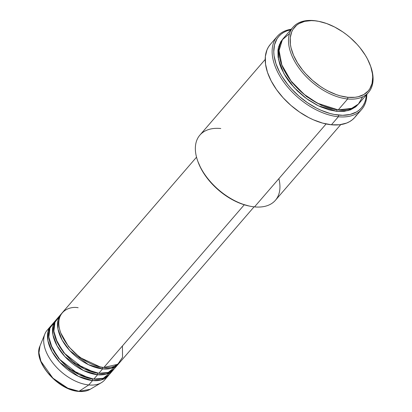 <?xml version="1.0" encoding="UTF-8"?>
<svg xmlns="http://www.w3.org/2000/svg" width="412" height="412" viewBox="0 0 412 412"><rect width="100%" height="100%" fill="white"/><g stroke="black" fill="none" stroke-linecap="round" stroke-linejoin="round"><path stroke-width="0.62" d="M50.913 325.897A38.002 22.233 -139.2 0 1 51.572 325.192L48.034 331.469L47.905 340.714L52.041 351.693L59.75 362.303L78.337 376.305L92.54 380.58A1.19 0.742 95.6 0 1 92.71 378.994A1.19 0.742 -84.4 0 0 92.54 380.58L88.765 384.952L92.54 380.58A38.002 22.233 -139.2 0 0 108.454 375.553A38.002 22.233 -139.2 0 0 109.056 374.802L101.198 379.977L92.54 380.58A38.002 22.233 -139.2 0 1 56.253 358.121A38.002 22.233 -139.2 0 1 50.913 325.897L47.138 330.269A38.002 22.233 40.8 0 0 52.479 362.498A38.002 22.233 40.8 0 0 88.765 384.952L78.991 391.307A1.19 0.742 95.6 0 1 78.646 391.4A1.19 0.742 -84.4 0 0 78.991 391.307L67.789 388.171L52.906 378.159L40.922 361.293L38.939 352.801L39.974 346.003A33.784 19.761 40.8 0 0 48.745 373.823A33.784 19.761 40.8 0 0 78.991 391.307L88.765 384.952A38.002 22.233 -139.2 0 1 54.734 365.284A38.002 22.233 -139.2 0 1 44.872 333.993A38.002 22.233 -139.2 0 1 49.27 328.292M196.529 157.178L62.243 312.77A38.002 22.233 40.8 0 0 67.583 344.998A38.002 22.233 40.8 0 0 103.87 367.452L117.796 364.296L122.544 357.286L122.426 345.956M60.986 314.227L57.206 318.605A38.002 22.233 40.8 0 0 62.547 350.833A38.002 22.233 40.8 0 0 98.834 373.287L102.609 368.91A38.002 22.233 -139.2 0 0 118.522 363.889A38.002 22.233 -139.2 0 0 119.125 363.137L111.266 368.307L102.609 368.91A1.19 0.742 95.6 0 1 102.779 367.329A1.19 0.742 -84.4 0 0 102.609 368.91A38.002 22.233 -139.2 0 1 66.322 346.456A38.002 22.233 -139.2 0 1 60.986 314.227A38.002 22.233 -139.2 0 1 61.64 313.522L58.102 319.805L57.974 329.044L62.109 340.029L69.819 350.638L88.405 364.641L102.609 368.91L98.834 373.287L108.294 372.443L116.39 365.866M55.95 320.062L52.175 324.435A38.002 22.233 40.8 0 0 57.51 356.663A38.002 22.233 40.8 0 0 93.797 379.122L97.577 374.745A38.002 22.233 -139.2 0 0 113.485 369.724A38.002 22.233 -139.2 0 0 114.088 368.972L106.234 374.142L97.577 374.745A1.19 0.742 95.6 0 1 97.742 373.159A1.19 0.742 -84.4 0 0 97.577 374.745A38.002 22.233 -139.2 0 1 61.29 352.291A38.002 22.233 -139.2 0 1 55.95 320.062A38.002 22.233 -139.2 0 1 56.604 319.357L53.066 325.635L52.942 334.879L57.072 345.859L64.782 356.468L83.368 370.47L97.577 374.745L93.797 379.122L103.263 378.273L111.353 371.701M293.03 27.192L283.59 38.131A49.878 29.175 40.8 0 0 290.599 80.433A49.878 29.175 40.8 0 0 338.226 109.906L347.666 98.968L347.893 97.304A48.693 28.485 -139.2 0 1 293.555 55.321A48.693 28.485 -139.2 0 1 314.948 20.806L313.913 20.6A49.878 29.175 40.8 0 0 292.005 55.96A49.878 29.175 40.8 0 0 347.666 98.968A49.878 29.175 -139.2 0 1 300.039 69.494A49.878 29.175 -139.2 0 1 293.03 27.192A49.878 29.175 -139.2 0 1 313.913 20.6A49.878 29.175 -139.2 0 1 318.847 21.378M265.204 59.436L199.887 135.11A49.878 29.175 40.8 0 0 206.896 177.412A49.878 29.175 40.8 0 0 254.523 206.886A49.878 29.175 -139.2 0 1 250.053 206.206A49.878 29.175 -139.2 0 1 197.745 161.056A49.878 29.175 -139.2 0 1 220.775 128.518M197.745 161.056L198.064 161.947A48.693 28.485 40.8 0 0 249.131 206.021L250.053 206.206M338.345 116.756L338.571 115.092A54.631 31.956 -139.2 0 1 280.521 73.866A54.631 31.956 -139.2 0 1 290.846 29.721L286.757 30.931L283.765 32.357L281.123 34.17L278.857 36.349L276.982 38.872L274.5 44.856L273.769 51.886L274.073 55.713L276.004 63.809L279.624 72.218L282.035 76.447L287.916 84.733L291.341 88.719L298.978 96.166L307.429 102.696L316.364 108.052L320.912 110.225L329.93 113.455L334.323 114.479L342.65 115.298L350.107 114.464L356.416 112.002L359.058 110.189L361.329 108.011L363.199 105.487L364.656 102.64L365.681 99.503L366.366 94.904A54.631 31.956 -139.2 0 1 338.571 115.092L338.345 116.756A55.816 32.651 -139.2 0 1 285.047 83.775A55.816 32.651 -139.2 0 1 277.209 36.441A55.816 32.651 -139.2 0 1 291.279 29.226A55.816 32.651 40.8 0 0 278.481 73.635A55.816 32.651 40.8 0 0 338.345 116.756L331.423 124.779L338.345 116.756A55.816 32.651 40.8 0 0 366.798 94.405A55.816 32.651 -139.2 0 1 361.715 109.376A55.816 32.651 -139.2 0 1 338.345 116.756M370.532 65.982A49.878 29.175 -139.2 0 1 368.549 92.376A49.878 29.175 -139.2 0 1 347.666 98.968L338.226 109.906L352.023 108.289L358.342 104.143L362.653 96.825M358.461 104.02L348.202 110.607L336.964 111.364A1.19 0.742 95.6 0 1 337.129 109.783A1.19 0.742 -84.4 0 0 336.964 111.364L329.075 109.865L320.84 106.919L316.689 104.936L308.531 100.044L304.597 97.186L297.217 90.769L290.712 83.641L287.875 79.897L285.341 76.076L281.303 68.356L279.836 64.535L278.074 57.144L277.93 50.336L278.466 47.231L280.732 41.772L282.982 38.877L278.471 47.22L278.45 59.39L283.986 73.763L294.127 87.591L306.415 98.55L318.419 105.802L336.964 111.364L344.211 111.353L350.524 109.844L355.669 106.883L358.461 104.02M78.156 307.749C68.995 305.694 52.345 312.631 61.46 334.688C71.379 356.823 95.744 367.803 103.87 367.452L244.275 204.774L103.87 367.452A38.002 22.233 40.8 0 0 119.779 362.431L254.07 206.839M278.878 178.669A49.878 29.175 -139.2 0 1 254.523 206.886L326.103 123.95L254.523 206.886A49.878 29.175 40.8 0 0 275.407 200.294L340.724 124.615M277.209 36.441L270.282 44.46A55.816 32.651 40.8 0 0 278.126 91.794A55.816 32.651 40.8 0 0 331.423 124.779A55.816 32.651 40.8 0 0 354.794 117.399L361.715 109.376M54.307 322.462L49.94 328.081L48.832 336.985L52.221 348.161L59.704 359.377L78.95 374.529L93.797 379.122A38.002 22.233 40.8 0 0 109.71 374.096L113.485 369.724M106.322 377.531A38.002 22.233 -139.2 0 1 101.326 382.717A38.002 22.233 -139.2 0 1 88.765 384.952A38.002 22.233 40.8 0 0 104.679 379.931L108.454 375.553M78.991 391.307A33.784 19.761 40.8 0 0 90.161 389.319L78.991 391.307M47.874 372.808L54.482 379.643M56.959 381.672L62.176 385.235M347.893 97.304L354.964 97.299L358.177 96.743L363.796 94.549L368.173 90.99L369.842 88.74L372.057 83.409L372.706 77.142L372.433 73.727L370.718 66.517L367.489 59.019L365.341 55.254L360.098 47.864L357.049 44.316L350.236 37.672L346.543 34.644L342.707 31.853L334.74 27.079L326.649 23.536L318.739 21.352L314.948 20.806L311.312 20.621L304.664 21.367L299.045 23.561L296.686 25.178L292.999 29.37L291.701 31.904L290.259 37.734L290.403 44.378L291.068 47.931L293.555 55.321L297.495 62.856L302.743 70.246L305.792 73.794L312.6 80.438L320.134 86.257L324.079 88.786L328.101 91.031L336.192 94.575L340.188 95.841L347.893 97.304L347.666 98.968A49.878 29.175 40.8 0 0 370.697 66.43L370.373 65.539A48.693 28.485 -139.2 0 1 347.893 97.304M289.487 33.676L282.38 39.712L279.073 50.516L281.906 65.307L291.093 81.071L304.082 94.312L317.482 103.232L338.226 109.906A49.878 29.175 40.8 0 0 359.109 103.309L368.549 92.376M356.586 114.958L354.67 117.538L352.353 119.763L349.654 121.617L346.595 123.075L339.529 124.769L331.423 124.779L322.591 123.1L313.377 119.804L308.732 117.585L299.601 112.11L290.965 105.441L283.162 97.824L276.488 89.564L271.194 80.968L267.491 72.373L265.524 64.107L265.359 56.485L267.007 49.806L268.495 46.901L270.406 44.321M249.152 206.026L241.793 203.95L233.697 200.407L225.735 195.633L218.2 189.814L211.392 183.17L205.567 175.965L200.953 168.467L197.904 161.504M59.338 316.627L54.976 322.246L53.869 331.15L57.253 342.326L64.741 353.542L83.981 368.694L98.834 373.287A38.002 22.233 40.8 0 0 114.747 368.266L118.522 363.889M280.206 44.12L279.305 44.609M281.607 64.524L291.789 82.323L306.688 96.686L321.401 105.338L333.293 109.129L321.401 105.338L306.688 96.686L291.789 82.323L281.607 64.524M319.31 21.465L318.383 21.28A49.878 29.175 40.8 0 0 313.913 20.6L314.948 20.806A48.693 28.485 -139.2 0 1 319.31 21.465A48.693 28.485 -139.2 0 1 370.373 65.539M50.702 344.653L58.411 358.188L69.741 369.106L89.929 378.504L69.741 369.106L58.411 358.188L50.702 344.653M55.738 338.818L63.448 352.353L74.773 363.271L94.961 372.675L74.773 363.271L63.448 352.353L55.738 338.818M60.775 332.984L68.485 346.518L79.81 357.441L99.998 366.84L79.81 357.441L68.485 346.518L60.775 332.984M101.326 382.717L90.161 389.319C86.994 391.148 83.157 391.838 78.651 391.4C57.876 390.272 32.553 361.175 39.974 346.003L44.872 333.993"/></g></svg>
